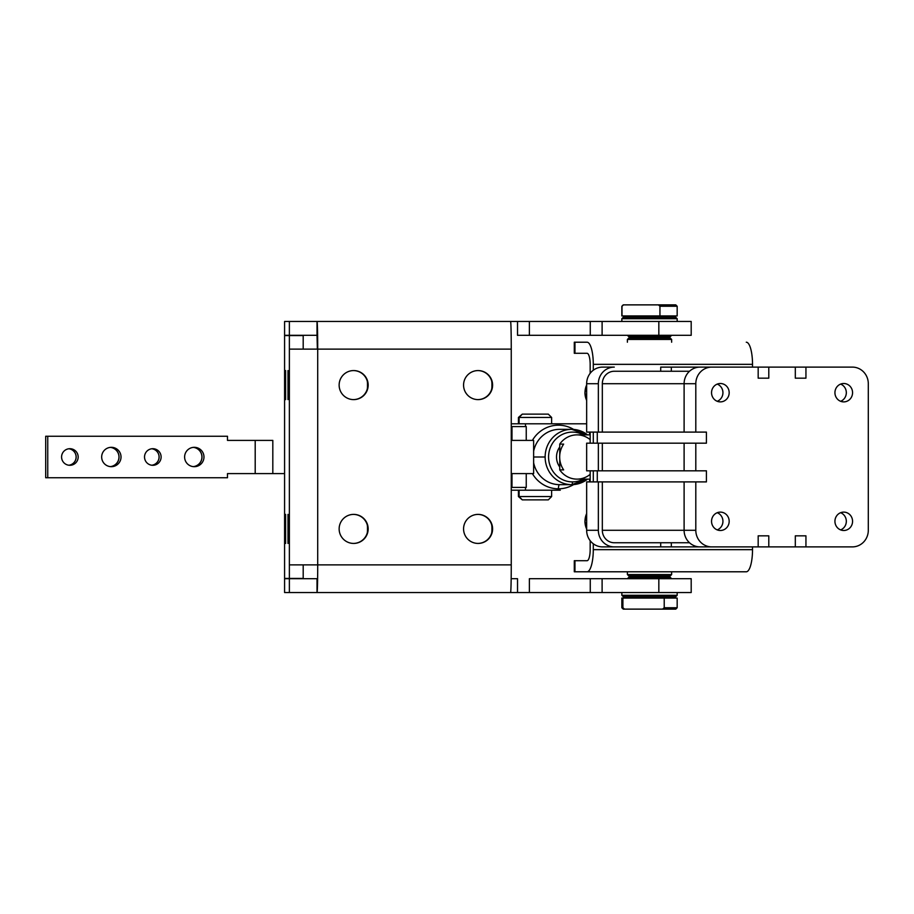 <?xml version="1.0" encoding="UTF-8"?>
<svg xmlns="http://www.w3.org/2000/svg" width="914" height="914" viewBox="0 0 914 914"><rect width="100%" height="100%" fill="white"/><g stroke="black" fill="none" stroke-linecap="round" stroke-linejoin="round"><path stroke-width="1.37" d="M548.571 457A24.895 23.878 90 0 0 572.45 481.895A24.895 23.878 90 0 0 583.395 479.13A24.895 23.878 -90 0 1 572.45 481.895A2.765 0.777 90 0 1 571.673 484.66A27.66 26.54 90 0 0 587.588 479.13A27.66 26.54 -90 0 1 571.673 484.66A2.765 0.777 -90 0 0 572.45 481.895A24.895 23.878 -90 0 1 548.571 457A24.895 23.878 -90 0 1 583.395 434.87A24.895 23.878 90 0 0 548.571 457M556.523 457A16.601 15.926 -90 0 1 559.756 446.98A16.601 15.926 90 0 0 556.523 457A16.601 15.926 90 0 0 559.756 467.02A16.601 15.926 -90 0 1 556.523 457M547.76 499.867L522.294 499.867L548.309 499.867L551.622 496.553L519.106 496.553L522.294 499.867L518.432 496.553L551.622 496.553L551.622 490.19L511.257 490.19L550.948 490.19M550.948 423.81L511.257 423.81L525.424 423.81L525.573 426.575L525.424 423.81L551.622 423.81L551.622 417.447L519.106 417.447L519.106 423.81L519.106 417.447L551.622 417.447L548.309 414.133L522.294 414.133L519.106 417.447L522.294 414.133L547.76 414.133M518.432 490.19L518.432 496.553L522.294 499.867M522.294 414.133L518.432 417.447L518.432 423.81M587.656 434.87L571.673 429.34A27.66 26.54 90 0 0 545.132 457A27.66 26.54 90 0 0 571.673 484.66A27.66 26.54 -90 0 1 545.132 457L533.627 457L545.132 457A27.66 26.54 -90 0 1 571.673 429.34A27.66 26.54 -90 0 1 587.588 434.87M519.106 490.19L519.106 496.553L519.106 490.19M551.622 423.81L560.305 423.81L551.622 423.81M560.305 490.19L525.424 490.19L525.573 487.425L525.424 490.19L560.305 490.19M533.627 462.758A27.66 26.54 90 0 0 559.585 484.66A27.66 26.54 -90 0 1 533.627 462.758M559.585 429.34A27.66 26.54 90 0 0 533.627 451.242A27.66 26.54 -90 0 1 559.585 429.34L571.673 429.34M525.424 423.81L586.651 423.81L525.424 423.81M589.53 432.105L589.656 434.87L589.53 432.105M589.656 479.13L589.53 481.895L589.656 479.13M559.585 484.66A4.147 1.165 -90 0 0 558.42 488.807A31.807 30.516 90 0 0 573.615 484.591A31.807 30.516 -90 0 1 558.42 488.807A4.147 1.165 90 0 1 559.585 484.66L571.673 484.66L587.656 479.13M573.615 429.409A31.807 30.516 90 0 0 532.382 440.399A31.807 30.516 -90 0 1 573.615 429.409M532.382 473.601A31.807 30.516 90 0 0 558.42 488.807A31.807 30.516 -90 0 1 532.382 473.601M511.257 426.575L511.989 426.575L511.257 426.575M511.989 440.399L511.989 426.575L511.989 440.399M511.989 487.425L511.989 473.601L511.989 487.425L526.247 487.425L526.247 473.601L511.257 473.601L533.627 473.601L533.627 440.399L511.257 440.399L526.247 440.399L526.247 426.575L511.989 426.575M491.641 389.261A14.521 14.521 90 0 0 491.915 386.473L491.915 383.709A14.521 14.521 90 0 0 491.641 380.921A14.521 14.521 -90 0 1 491.915 383.709L491.915 386.473A14.521 14.521 -90 0 1 491.641 389.261M367.211 389.261A14.521 14.521 90 0 0 367.485 386.473L367.485 383.709A14.521 14.521 90 0 0 367.211 380.921A14.521 14.521 -90 0 1 367.485 383.709L367.485 386.473A14.521 14.521 -90 0 1 367.211 389.261M367.828 385.091L367.828 383.709L367.828 385.091A14.521 14.521 -90 0 1 353.478 399.601A14.521 14.521 90 0 0 367.828 385.091A14.521 14.521 90 0 0 353.478 370.57A14.521 14.521 -90 0 1 367.828 385.091L367.828 386.473L367.828 385.091M492.258 385.091L492.258 383.709L492.258 385.091A14.521 14.521 -90 0 1 477.908 399.601A14.521 14.521 90 0 0 492.258 385.091A14.521 14.521 90 0 0 477.908 370.57A14.521 14.521 -90 0 1 492.258 385.091L492.258 386.473L492.258 385.091M45.7 477.748L45.7 436.252L45.7 477.748L47.745 477.748L47.745 436.252L45.7 436.252L47.745 436.252L47.745 477.748L227.483 477.748L227.483 473.601L255.2 473.601L255.2 440.399L227.483 440.399L227.483 436.252L47.745 436.252L227.483 436.252L227.483 440.399L255.2 440.399L255.2 473.601L227.483 473.601L227.483 477.748L45.7 477.748M118.969 457A9.677 9.677 90 0 0 110.32 447.369A9.677 9.677 -90 0 1 110.32 466.631A9.677 9.677 90 0 0 118.969 457M201.925 457A9.677 9.677 90 0 0 193.277 447.369A9.677 9.677 -90 0 1 193.277 466.631A9.677 9.677 90 0 0 201.925 457M76.113 457A8.295 8.295 90 0 0 68.847 448.763A8.295 8.295 -90 0 1 68.847 465.237A8.295 8.295 90 0 0 76.113 457M159.07 457A8.295 8.295 90 0 0 151.793 448.763A8.295 8.295 -90 0 1 151.793 465.237A8.295 8.295 90 0 0 159.07 457M101.671 457A9.677 9.677 -90 0 1 116.181 448.614A9.677 9.677 -90 0 1 116.181 465.386A9.677 9.677 -90 0 1 101.671 457A9.677 9.677 90 0 0 111.348 466.677A9.677 9.677 90 0 0 121.025 457A9.677 9.677 90 0 0 111.348 447.323A9.677 9.677 90 0 0 101.671 457M184.617 457A9.677 9.677 -90 0 1 199.138 448.614A9.677 9.677 -90 0 1 199.138 465.386A9.677 9.677 -90 0 1 184.617 457A9.677 9.677 90 0 0 194.294 466.677A9.677 9.677 90 0 0 203.971 457A9.677 9.677 90 0 0 194.294 447.323A9.677 9.677 90 0 0 184.617 457M61.581 457A8.295 8.295 -90 0 1 74.023 449.814A8.295 8.295 -90 0 1 74.023 464.186A8.295 8.295 -90 0 1 61.581 457A8.295 8.295 90 0 0 69.875 465.295A8.295 8.295 90 0 0 78.17 457A8.295 8.295 90 0 0 69.875 448.705A8.295 8.295 90 0 0 61.581 457M144.526 457A8.295 8.295 -90 0 1 156.968 449.814A8.295 8.295 -90 0 1 156.968 464.186A8.295 8.295 -90 0 1 144.526 457A8.295 8.295 90 0 0 152.821 465.295A8.295 8.295 90 0 0 161.115 457A8.295 8.295 90 0 0 152.821 448.705A8.295 8.295 90 0 0 144.526 457M284.585 473.601L255.2 473.601L284.585 473.601M272.818 440.399L272.818 473.601L272.818 440.399L255.2 440.399L272.818 440.399M491.641 533.079A14.521 14.521 90 0 0 491.915 530.303L491.915 527.527A14.521 14.521 90 0 0 491.641 524.739A14.521 14.521 -90 0 1 491.915 527.527L491.915 530.303A14.521 14.521 -90 0 1 491.641 533.079M367.211 533.079A14.521 14.521 90 0 0 367.485 530.303L367.485 527.527A14.521 14.521 90 0 0 367.211 524.739A14.521 14.521 -90 0 1 367.485 527.527L367.485 530.303A14.521 14.521 -90 0 1 367.211 533.079M367.828 530.303L367.828 528.909A14.521 14.521 -90 0 1 353.478 543.43A14.521 14.521 90 0 0 367.828 528.909L367.828 530.303M492.258 530.303L492.258 528.909A14.521 14.521 -90 0 1 477.908 543.43A14.521 14.521 90 0 0 492.258 528.909L492.258 530.303M284.585 335.575L303.197 335.575L303.197 349.125L303.197 335.575L284.585 335.575L284.585 578.425L284.585 335.575M303.197 564.875L303.197 578.425L289.372 578.425L289.372 335.575L289.372 349.125L317.706 349.125A27.66 0.685 -90 0 0 317.021 321.465L284.585 321.465L284.585 335.301L289.372 335.301L289.372 321.465L289.372 335.301L317.021 335.301L317.021 321.465L317.364 349.125L317.021 335.301L284.585 335.301L284.585 321.465L317.021 321.465A27.66 0.685 90 0 1 317.706 349.125L289.372 349.125L289.372 564.875L317.706 564.875L317.706 349.125L511.257 349.125A27.66 0.685 -90 0 0 510.583 321.465L317.021 321.465L510.583 321.465A27.66 0.685 90 0 1 511.257 349.125L317.706 349.125L317.706 564.875L289.372 564.875L289.372 578.425L284.585 578.425L303.197 578.425L303.197 564.875M285.614 370.57L285.614 399.612L285.614 370.57M285.614 514.388L285.614 543.43L285.614 514.388M288.001 370.57L288.001 399.612L288.001 370.57M288.001 514.388L288.001 543.43L288.001 514.388M478.079 399.612A14.521 14.521 90 0 0 492.6 385.091A14.521 14.521 90 0 0 478.079 370.57A14.521 14.521 90 0 0 463.569 385.091A14.521 14.521 90 0 0 478.079 399.612A14.521 14.521 -90 0 1 465.512 377.825A14.521 14.521 -90 0 1 490.647 377.825A14.521 14.521 -90 0 1 478.079 399.612M478.079 543.43A14.521 14.521 90 0 0 492.6 528.909A14.521 14.521 90 0 0 478.079 514.388A14.521 14.521 90 0 0 463.569 528.909A14.521 14.521 90 0 0 478.079 543.43A14.521 14.521 -90 0 1 465.512 521.654A14.521 14.521 -90 0 1 490.647 521.654A14.521 14.521 -90 0 1 478.079 543.43M477.908 514.399A14.521 14.521 -90 0 1 492.258 528.909A14.521 14.521 90 0 0 477.908 514.399M353.649 399.612A14.521 14.521 90 0 0 368.171 385.091A14.521 14.521 90 0 0 353.649 370.57A14.521 14.521 90 0 0 339.14 385.091A14.521 14.521 90 0 0 353.649 399.612A14.521 14.521 -90 0 1 341.082 377.825A14.521 14.521 -90 0 1 366.228 377.825A14.521 14.521 -90 0 1 353.649 399.612M353.649 543.43A14.521 14.521 90 0 0 368.171 528.909A14.521 14.521 90 0 0 353.649 514.388A14.521 14.521 90 0 0 339.14 528.909A14.521 14.521 90 0 0 353.649 543.43A14.521 14.521 -90 0 1 341.082 521.654A14.521 14.521 -90 0 1 366.228 521.654A14.521 14.521 -90 0 1 353.649 543.43M353.478 514.399A14.521 14.521 -90 0 1 367.828 528.909A14.521 14.521 90 0 0 353.478 514.399M317.021 578.699L317.021 592.535A27.66 0.685 -90 0 0 317.706 564.875L511.257 564.875L511.257 349.125L511.257 564.875L317.706 564.875A27.66 0.685 90 0 1 317.021 592.535L317.021 578.699L284.585 578.699L284.585 592.535L289.372 592.535L289.372 578.699L289.372 592.535L510.583 592.535A27.66 0.685 -90 0 0 511.257 564.875A27.66 0.685 90 0 1 510.583 592.535L517.53 592.535L517.53 578.699L511.166 578.699L517.53 578.699L517.53 592.535L284.585 592.535L284.585 578.699L317.021 578.699M517.53 335.301L517.53 321.465L510.583 321.465L517.53 321.465L517.53 335.301L529.377 335.301L529.377 321.465L517.53 321.465L529.377 321.465L529.377 335.301L590.261 335.301L590.261 321.465L529.377 321.465L590.261 321.465L590.261 335.301L517.53 335.301M602.109 321.465L602.109 335.301L658.834 335.301L658.834 321.465L590.261 321.465L658.834 321.465L658.834 335.301L691.201 335.301L590.261 335.301L602.109 335.301L602.109 321.465M602.109 578.699L602.109 592.535L658.834 592.535L658.834 578.699L590.261 578.699L590.261 592.535L517.53 592.535L602.109 592.535L590.261 592.535L590.261 578.699L529.377 578.699L529.377 592.535L529.377 578.699L658.834 578.699L658.834 592.535L691.201 592.535L602.109 592.535L602.109 578.699M691.19 578.699L658.834 578.699L691.19 578.699L691.201 592.535M691.19 321.465L658.834 321.465L691.19 321.465L691.201 335.301M465.843 592.535L510.583 592.535L465.843 592.535M510.583 321.465L465.843 321.465L510.583 321.465M658.834 321.465L625.804 321.465M677.171 321.465L677.171 318.7L621.851 318.7L677.171 318.7L675.789 317.318L623.234 317.318L621.851 318.7L621.851 321.465M631.723 336.683L632.922 336.683L632.922 338.066L670.213 338.066L666.112 338.066L666.112 336.683L631.54 336.683M627.392 335.301L628.775 336.683L670.259 336.683L671.641 335.301M621.851 592.535L621.851 595.3L677.171 595.3L621.851 595.3L623.234 596.682L675.789 596.682L677.171 595.3L677.171 592.535M667.494 596.682L631.54 596.682M631.54 577.317L667.494 577.317M671.641 578.699L670.259 577.317L628.775 577.317L627.392 578.699M627.392 342.213L627.392 339.448L628.775 338.066L670.259 338.066L671.641 339.448L627.392 339.448L671.641 339.448L671.641 342.213M671.641 571.787L671.641 574.552L670.259 575.934L628.775 575.934L627.392 574.552L671.641 574.552L627.392 574.552L627.392 571.787M661.153 575.934L637.869 575.934M746.281 571.787L574.963 571.787L574.963 560.716L574.289 560.716L574.289 571.787L746.281 571.787A22.13 6.238 -90 0 0 752.519 549.657L593.289 549.657A22.13 6.238 90 0 1 587.051 571.787A22.13 6.238 -90 0 0 593.289 549.657L593.289 543.773L593.289 549.657L752.519 549.657A22.13 6.238 90 0 1 746.281 571.787M590.17 549.657L590.17 540.7L590.17 549.657A11.059 3.119 90 0 1 587.051 560.716A11.059 3.119 -90 0 0 590.17 549.657M590.17 481.895L590.17 470.824L590.17 481.895M590.17 443.176L590.17 432.105L590.17 443.176M590.17 373.3L590.17 364.343A11.059 3.119 -90 0 0 587.051 353.284A11.059 3.119 90 0 1 590.17 364.343L590.17 373.3M574.963 342.213L587.051 342.213A22.13 6.238 90 0 1 593.289 364.343L752.519 364.343A22.13 6.238 -90 0 0 746.281 342.213A22.13 6.238 90 0 1 752.519 364.343L752.519 367.108L752.519 364.343L593.289 364.343A22.13 6.238 -90 0 0 587.051 342.213L574.963 342.213L574.963 353.284L587.051 353.284L574.963 353.284L574.963 342.213L574.289 342.213L574.289 353.284L574.963 353.284M752.519 546.892L752.519 549.657L752.519 546.892M574.963 560.716L587.051 560.716L574.963 560.716L574.963 571.787M593.289 481.895L593.289 470.824L593.289 481.895M593.289 443.176L593.289 432.105L593.289 443.176M593.289 370.227L593.289 364.343L593.289 370.227A16.601 15.926 -90 0 1 602.577 367.108L614.277 367.108A16.601 15.926 90 0 0 598.35 383.709L586.651 383.709L586.651 432.105L598.35 432.105L586.651 432.105L586.651 383.709L598.35 383.709L598.35 432.105L598.35 383.709A16.601 15.926 -90 0 1 614.277 367.108L602.577 367.108A16.601 15.926 90 0 0 593.289 370.227A16.601 15.926 90 0 0 586.651 383.709A16.601 15.926 -90 0 1 593.289 370.227M674.486 609.124L624.548 609.124L622.902 607.741L622.902 598.064L676.12 598.064M664.215 598.064L621.851 598.064L621.851 607.741L622.902 607.741L621.851 607.741L623.234 609.124L675.789 609.124L677.171 607.741L664.215 607.741L677.171 607.741L677.171 598.064L664.215 598.064L664.215 607.741L662.581 609.124L664.215 607.741L664.215 598.064L643.559 598.064M622.902 598.064L622.902 607.741L624.548 609.124M677.023 315.936L622 315.936L622 306.259L623.508 304.876L675.526 304.876M621.851 315.936L677.171 315.936L677.171 306.259L659.942 306.259L659.942 315.936L659.942 306.259L677.171 306.259L675.789 304.876L658.434 304.876L659.942 306.259L658.434 304.876L623.234 304.876L621.851 306.259L621.851 315.936M623.508 304.876L622 306.259L622 315.936M586.651 400.515L584.937 392.689A17.983 17.252 90 0 0 586.651 400.401A17.983 17.252 -90 0 1 584.983 392.689A17.983 17.252 -90 0 1 586.651 384.977A17.983 17.252 90 0 0 584.983 392.689L586.651 384.874M586.651 529.126L584.937 521.311A17.983 17.252 90 0 0 586.651 529.023A17.983 17.252 -90 0 1 584.983 521.311A17.983 17.252 -90 0 1 586.651 513.599A17.983 17.252 90 0 0 584.983 521.311L586.651 513.485M597.276 443.176L597.276 432.105L597.276 443.176M597.276 481.895L597.276 470.824L597.276 481.895M602.577 546.892A16.601 15.926 -90 0 1 593.289 543.773A16.601 15.926 90 0 0 602.577 546.892L671.333 546.892L671.333 542.745L671.333 546.892L700.033 546.892A16.601 15.926 -90 0 1 684.106 530.291L695.805 530.291L695.805 481.895L706.419 481.895L706.419 470.824L586.651 470.824L598.35 470.824L598.35 443.176L706.419 443.176L706.419 432.105L598.35 432.105L684.106 432.105L684.106 383.709L602.326 383.709L602.326 432.105L602.326 383.709A12.442 11.939 -90 0 1 614.277 371.255L689.499 371.255L671.333 371.255L671.333 367.108L660.719 367.108L660.719 371.255L660.719 367.108L697.862 367.108L671.333 367.108L671.333 371.255L689.499 371.255L614.277 371.255A12.442 11.939 90 0 0 602.326 383.709L684.106 383.709A16.601 15.926 -90 0 1 700.033 367.108L711.732 367.108A16.601 15.926 90 0 0 695.805 383.709L695.805 432.105L706.419 432.105L706.419 443.176L684.106 443.176L684.106 470.824L695.805 470.824L695.805 443.176L695.805 470.824L706.419 470.824L706.419 481.895L684.106 481.895L695.805 481.895L695.805 530.291A16.601 15.926 90 0 0 711.732 546.892L768.788 546.892L768.788 535.832L758.174 535.832L758.174 546.892L758.174 535.832L768.788 535.832L758.174 535.832L768.788 535.832L768.788 546.892L805.942 546.892L805.942 535.832L795.317 535.832L805.942 535.832L795.317 535.832L795.317 546.892L795.317 535.832L805.942 535.832L805.942 546.892L852.374 546.892A16.601 15.926 90 0 0 868.3 530.291L868.3 383.709A16.601 15.926 90 0 0 852.374 367.108L805.942 367.108L805.942 378.168L795.317 378.168L795.317 367.108L768.788 367.108L768.788 378.168L758.174 378.168L758.174 367.108L711.732 367.108L758.174 367.108L758.174 378.168L768.788 378.168L768.788 367.108L758.174 367.108L795.317 367.108L795.317 378.168L805.942 378.168L805.942 367.108L795.317 367.108L852.374 367.108A16.601 15.926 -90 0 1 868.3 383.709L868.3 530.291A16.601 15.926 -90 0 1 852.374 546.892L660.719 546.892L660.719 542.745L660.719 546.892L602.577 546.892M590.17 474.355A22.13 21.228 -90 0 1 559.756 469.899L559.756 458.942L559.756 469.899L563.652 469.899A22.13 21.228 -90 0 1 563.652 444.101L559.756 444.101L559.756 455.058L559.756 444.101A22.13 21.228 -90 0 1 590.17 439.645M590.17 434.87L577.008 434.87A22.13 21.228 90 0 0 559.756 444.101L563.652 444.101A22.13 21.228 90 0 0 563.652 469.899L559.756 469.899A22.13 21.228 90 0 0 577.008 479.13L590.17 479.13M846.33 521.311A9.197 8.82 90 0 0 840.629 512.708A9.197 8.82 -90 0 1 840.629 529.903A9.197 8.82 90 0 0 846.33 521.311M852.568 521.311A9.197 8.82 90 0 0 843.748 512.114A9.197 8.82 90 0 0 834.928 521.311A9.197 8.82 90 0 0 843.748 530.497A9.197 8.82 90 0 0 852.568 521.311A9.197 8.82 -90 0 1 839.338 529.263A9.197 8.82 -90 0 1 839.338 513.348A9.197 8.82 -90 0 1 852.568 521.311M722.94 392.689A9.197 8.82 90 0 0 717.239 384.097A9.197 8.82 -90 0 1 717.239 401.292A9.197 8.82 90 0 0 722.94 392.689M729.178 392.689A9.197 8.82 90 0 0 720.358 383.503A9.197 8.82 90 0 0 711.538 392.689A9.197 8.82 90 0 0 720.358 401.886A9.197 8.82 90 0 0 729.178 392.689A9.197 8.82 -90 0 1 715.948 400.652A9.197 8.82 -90 0 1 715.948 384.737A9.197 8.82 -90 0 1 729.178 392.689M846.33 392.689A9.197 8.82 90 0 0 840.629 384.097A9.197 8.82 -90 0 1 840.629 401.292A9.197 8.82 90 0 0 846.33 392.689M852.568 392.689A9.197 8.82 90 0 0 843.748 383.503A9.197 8.82 90 0 0 834.928 392.689A9.197 8.82 90 0 0 843.748 401.886A9.197 8.82 90 0 0 852.568 392.689A9.197 8.82 -90 0 1 839.338 400.652A9.197 8.82 -90 0 1 839.338 384.737A9.197 8.82 -90 0 1 852.568 392.689M722.94 521.311A9.197 8.82 90 0 0 717.239 512.708A9.197 8.82 -90 0 1 717.239 529.903A9.197 8.82 90 0 0 722.94 521.311M729.178 521.311A9.197 8.82 90 0 0 720.358 512.114A9.197 8.82 90 0 0 711.538 521.311A9.197 8.82 90 0 0 720.358 530.497A9.197 8.82 90 0 0 729.178 521.311A9.197 8.82 -90 0 1 715.948 529.263A9.197 8.82 -90 0 1 715.948 513.348A9.197 8.82 -90 0 1 729.178 521.311M586.651 443.176L598.35 443.176L586.651 443.176L586.651 470.824L586.651 443.176M586.651 481.895L684.106 481.895L684.106 530.291L684.106 481.895L602.326 481.895L602.326 530.291L684.106 530.291A16.601 15.926 90 0 0 700.033 546.892L711.732 546.892A16.601 15.926 -90 0 1 695.805 530.291L602.326 530.291L602.326 481.895L586.651 481.895L586.651 530.291L598.35 530.291L598.35 481.895L598.35 530.291A16.601 15.926 90 0 0 614.277 546.892A16.601 15.926 -90 0 1 598.35 530.291L586.651 530.291A16.601 15.926 90 0 0 593.289 543.773A16.601 15.926 -90 0 1 586.651 530.291L586.651 481.895M684.106 443.176L602.326 443.176L602.326 470.824L684.106 470.824L684.106 443.176M689.499 542.745L614.277 542.745A12.442 11.939 -90 0 1 602.326 530.291A12.442 11.939 90 0 0 614.277 542.745L689.499 542.745M602.326 443.176L598.35 443.176L598.35 470.824L602.326 470.824L602.326 443.176M708.487 367.108L697.862 367.108L708.487 367.108M795.317 378.168L805.942 378.168L795.317 378.168M758.174 378.168L768.788 378.168L758.174 378.168M684.106 432.105L695.805 432.105L695.805 383.709L684.106 383.709L684.106 432.105M695.805 383.709A16.601 15.926 -90 0 1 711.732 367.108L700.033 367.108A16.601 15.926 90 0 0 684.106 383.709L695.805 383.709M666.112 596.682L666.112 598.064M632.922 596.682L632.922 598.064M666.112 575.934L666.112 577.317M632.922 575.934L632.922 577.317M632.922 315.936L632.922 317.318M666.112 317.318L666.112 315.936"/></g></svg>
